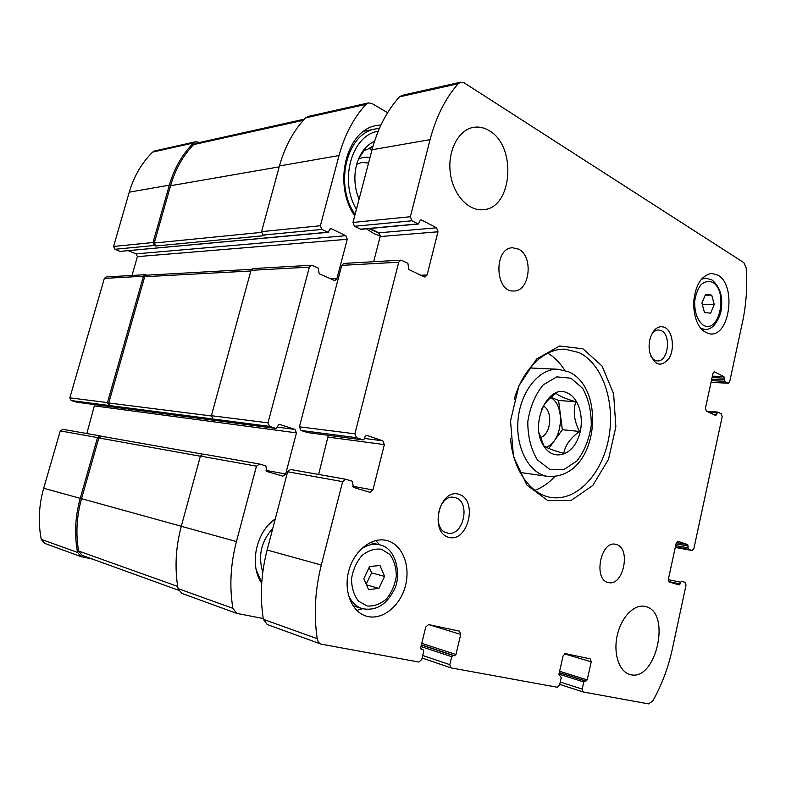 <?xml version="1.0" encoding="UTF-8"?>
<svg xmlns="http://www.w3.org/2000/svg" width="786" height="786" viewBox="0 0 786 786"><rect width="100%" height="100%" fill="white"/><g stroke="black" fill="none" stroke-linecap="round" stroke-linejoin="round"><path stroke-width="1.18" d="M387.616 112.683L371.935 103.526L368.457 102.907L366.04 104.342C353.661 117.812 344.661 134.878 339.031 155.54L320.374 225.739L321.828 229.424L328.224 232.322L120.111 251.382L114.894 249.28L113.577 246.46L129.268 192.167C134.003 176.162 141.794 162.81 152.622 152.101L154.763 150.932L195.724 141.726L199.595 142.482M195.724 141.726L193.513 142.944C182.332 154.194 174.276 168.273 169.354 185.162L153.034 242.51L154.38 245.487L155.608 245.998L264.293 235.662L262.986 235.073L321.828 229.424M146.884 275.169L145.223 274.707L143.435 276.24L107.476 402.589L108.9 405.468L269.539 426.366L275.974 428.439L279.158 424.263L294.976 429.421L296.469 432.87L285.682 474.007L282.901 476.159L266.867 471.472L265.865 465.911L259.537 464.035L256.472 466.157L236.439 541.554C230.524 564.23 229.335 586.494 232.872 608.335L236.694 613.365L263.241 618.543M145.223 274.707L106.09 276.937L104.351 278.391L69.826 397.844L71.212 400.565L76.969 402.245M101.443 436.25L100.038 435.866L97.513 437.586L80.231 498.353C75.132 516.589 74.248 534.618 77.568 552.43L81.017 556.626L92.345 559.043M62.909 429.323L60.276 430.895L43.702 488.253C38.828 505.457 38.003 522.493 41.245 539.353L44.576 543.342L81.017 556.626M368.457 102.907L307.925 116.505L305.567 117.871C293.551 130.574 284.846 146.599 279.452 165.944L339.031 155.54M262.986 235.073L261.561 231.634L279.452 165.944M328.224 232.322L329.678 229.433L331.093 228.618L345.84 235.682L347.245 239.288L336.919 278.647L334.934 280.504L334.119 280.347L319.165 273.725L318.242 268.095L312.268 265.432L311.374 265.255L309.37 267.132L267.987 422.848L269.539 426.366M128.364 250.724L136.125 253.868L345.84 235.682M132.019 275.454L137.393 256.639L136.125 253.868M311.374 265.255L252.954 268.586L251.009 270.335L309.37 267.132M212.927 419.007L211.414 415.706L251.009 270.335M86.824 433.528L94.693 404.594M203.368 454.121L200.42 456.077L256.472 466.157M236.694 613.365L181.763 593.351L178.058 588.606C174.571 568.18 175.651 547.41 181.291 526.296L200.42 456.077M261.718 583.241C248.926 565.085 256.049 531.67 275.277 518.917M380.257 236.046L373.998 233.648L366.364 228.805M354.722 215.836C332.527 184.307 346.292 129.602 376.936 125.465L380.994 124.925M101.541 436.279L98.82 437.949L81.547 498.668C76.625 516.284 75.643 533.733 78.58 551.025L82.058 555.319L178.55 590.247M251.549 269.303L146.471 275.198L144.673 276.731L108.763 402.982L110.178 405.861M304.369 119.158L195.911 143.307L193.641 144.595C183 155.687 175.298 169.393 170.562 185.722L154.262 243.021L155.608 245.998M359.035 199.379C354.221 187.186 353.582 174.993 357.129 162.79C360.607 152.278 366.414 145.086 374.539 141.225M356.431 209.302C338.884 180.475 351.863 134.946 378.194 131.291M373.065 146.039L366.915 149.704L364.517 149.969L359.133 157.78M368.703 148.623L372.132 149.419M366.915 149.704L364.39 150.146M372.623 147.601L369.705 148.122M358.377 159.312C362.051 157.269 365.922 156.699 369.98 157.613M356.677 164.333L361.747 162.378L368.555 163.056M379.412 233.324L368.929 228.569M355.085 214.45C333.853 184.73 346.822 132.716 375.963 128.875L379.412 128.403M262.799 572.159C257.857 555.928 261.188 541.318 272.811 528.33M261.748 582.809L256.148 569.516M269.009 524.37L275.228 519.104M541.348 409.997C544.01 403.994 548.913 398.423 556.056 393.265C558.64 395.839 565.213 398.669 575.765 401.744C572.925 411.255 574.163 421.149 579.488 431.435C570.292 438.166 565.065 445.485 563.798 453.404C553.197 450.427 546.516 447.873 543.774 445.75L539.098 432.958M543.892 446.193C528.84 425.03 548.058 382.654 567.463 393.039C580.166 398.374 585.344 422.161 577.769 439.148C570.518 456.42 552.902 460.537 543.892 446.193M454.583 655.75L455.939 654.512L460.724 634.41L459.515 631.148L428.537 624.575L425.707 627.061L420.707 647.693L421.316 649.354L423.104 649.708L423.713 651.368L421.748 659.474L418.899 662.048L321.169 644.156C319.028 643.292 317.711 641.474 317.22 638.704C313.653 614.701 315.019 590.139 321.317 565.026L342.637 481.641L345.84 479.273L352.413 481.268L353.415 487.379L370.039 492.35L372.928 489.953L384.354 444.611L382.831 440.828L366.649 435.316L365.097 436.446L364.517 438.735L363.132 439.905L356.461 437.674L354.869 433.813L398.728 262.229L400.811 260.176L401.734 260.363L407.895 263.32L408.818 269.51L424.204 276.839L425.039 277.016L427.103 274.972L437.989 231.782L436.574 227.812L421.414 219.962L419.95 220.846L418.427 224.01L411.844 220.787L410.371 216.72L430.07 139.643C436.014 116.976 445.387 98.329 458.199 83.719L460.704 82.176L464.271 82.913L743.802 262.603L746.16 267.771C747.496 286.163 746.307 304.153 742.573 321.739L729.742 381.544L728.308 383.234L724.407 381.318L723.965 376.671L714.415 371.807L712.951 373.517L705.455 408.111L706.3 411.058L715.751 415.529L717.775 412.11L721.371 413.829L722.187 416.737L693.881 548.608L692.132 550.534L688.261 549.237L687.779 544.639L678.082 541.338L676.166 543.254L668.385 579.194L669.279 582.023L679.133 584.971L681.344 581.208L685.176 582.367L686.04 585.148L672.413 648.627C668.326 667.52 661.783 684.979 652.783 700.984L648.509 703.883L583.084 691.955L582.161 689.086L583.762 681.934L587.191 679.89L591.239 661.792L590.198 658.865L565.37 653.608L563.081 655.888L558.885 674.417L561.263 677.64L559.622 684.92L557.313 687.269L450.948 667.864L449.808 664.661L451.704 656.713L453.06 655.465L454.583 655.75L421.404 644.844M321.169 644.156L267.24 624.506L263.359 619.319C259.802 596.692 261.06 573.593 267.122 550.033L287.637 471.757L290.525 469.497L345.368 479.195M318.654 474.459L328.302 435.326M307.699 432.595L300.989 430.463L299.417 426.808L341.733 265.363L343.777 263.418L400.811 260.176M373.655 261.718L380.159 236.566L378.754 232.823L369.921 228.48M418.427 224.01L360.921 229.306L354.447 226.289L352.983 222.467L372.033 149.772C377.781 128.383 386.928 110.747 399.475 96.855L401.931 95.381L460.704 82.176M489.197 130.682C517.198 146.137 512.433 208.516 483.213 209.675C468.348 211.375 452.893 194.535 450.28 172.694C447.47 150.883 458.425 129.828 473.437 127.361C478.831 126.458 484.088 127.558 489.197 130.682M518.505 249.113C533.812 256.226 529.882 291.626 513.847 290.977C494.895 292.628 493.461 247.826 512.56 247.767L518.505 249.113M616.489 544.531C631.345 548.304 623.278 586.729 608.433 582.534C593.017 580.107 600.514 540.326 615.585 544.295L616.489 544.531M645.522 606.537C672.128 612.156 655.701 683.348 629.576 674.359C618.906 671.382 613.07 653.009 617.344 634.921C621.471 616.784 634.508 603.736 645.129 606.438L645.522 606.537M387.125 540.611C402.599 544.659 410.921 566.313 405.242 586.503C399.809 606.763 381.456 621.038 366.04 616.047C351.45 611.626 343.276 590.512 348.856 570.538C354.24 550.505 371.778 536.828 386.417 540.434L387.125 540.611M717.962 275.159C736.344 284.935 730.145 335.642 710.721 334.001C700.179 332.085 694.451 322.064 693.537 303.927C694.932 285.731 700.965 275.552 711.615 273.39L717.962 275.159M459.103 494.335C478.271 500.24 468.053 542.9 448.678 537.329C428.842 531.975 439.679 487.752 459.103 494.335M664.956 327.507C672.688 331.446 674.958 348.66 669.092 358.249C661.173 367.622 654.738 365.765 649.776 352.668C648.725 347.697 648.912 342.755 650.327 337.833C653.785 328.489 658.658 325.05 664.956 327.507M582.937 348.797L602.037 366.011L613.62 393.786L615.86 426.847L608.502 459.338L592.752 485.512L571.196 500.387L547.714 500.544L526.944 485.149L513.474 456.676L510.527 420.932L518.907 385.788L536.642 358.996L559.632 345.997L582.937 348.797M514.26 399.239C522.67 368.84 544.56 348.149 565.193 349.2L578.948 352.56C602.724 363.83 615.546 402.53 608.718 438.264C602.155 474.056 576.688 501.547 551.192 497.459C530.727 494.63 513.101 470.215 510.527 438.775M547.813 353.179C554.444 357.109 560.094 362.837 564.751 370.373M554.729 476.581C548.736 483.115 542.114 487.684 534.863 490.307M548.009 476.434C598.932 479.185 606.959 387.832 568.484 371.749L558.129 369.263C539.52 368.084 520.646 391.074 518.072 419.547C515.272 447.991 529.509 474.105 548.009 476.434L520.086 472.435M529.951 367.966L558.129 369.263M651.643 334.423C653.638 331.486 655.946 330.002 658.57 329.963L661.439 330.719C671.588 335.288 668.031 362.041 657.41 360.902C654.797 360.735 652.606 359.153 650.837 356.127M455.438 497.715C471.158 501.763 463.327 537.172 447.568 533.016C431.15 530.511 438.116 493.588 454.229 497.42L455.438 497.715M714.248 304.477L711.703 295.114L705.533 294.367L701.908 303.091L704.502 312.514L710.672 313.152L714.248 304.477L702.32 304.585M375.688 540.552L379.746 544.836M362.484 608.728L356.775 610.388M384.57 576.393L379.972 565.488L369.597 566.529L363.83 578.643L368.546 589.608L378.921 588.4L384.57 576.393L371.562 572.876L369.204 567.354M366.512 584.872L378.921 588.4M366.197 584.155L371.562 572.876M705.18 295.212L711.703 295.114M551.104 397.284L558.591 400.467L575.765 401.744M558.591 400.467L562.344 429.726L579.488 431.435M562.344 429.726L548.795 448.462M550.799 397.549C565.792 405.92 562.471 441.703 546.191 447.234M543.391 406.048C553.334 410.999 551.055 434.658 540.346 437.566M152.622 152.101L193.513 142.944M129.268 192.167L169.354 185.162M113.577 246.46L153.034 242.51M114.894 249.28L154.38 245.487M104.351 278.391L143.435 276.24M69.826 397.844L107.476 402.589M71.212 400.565L108.9 405.468M60.276 430.895L97.513 437.586M43.702 488.253L80.231 498.353M41.245 539.353L77.568 552.43M305.567 117.871L366.04 104.342M261.561 231.634L320.374 225.739M120.111 251.382L327.733 232.224M330.14 228.716L331.093 228.618M137.393 256.639L347.245 239.288M330.827 278.892L336.919 278.647M211.414 415.706L267.987 422.848M76.664 402.206L275.798 428.399M277.36 427.132L294.976 429.421M94.713 405.93L296.469 432.87M266.051 470.421L285.682 474.007M181.291 526.296L236.439 541.554M178.058 588.606L232.872 608.335M98.82 437.949L200.381 456.224M81.547 498.668L181.301 526.256M78.58 551.025L177.695 586.435M144.673 276.731L250.832 270.983M108.763 402.982L211.355 415.961M193.641 144.595L303.347 120.287M170.562 185.722L279.197 166.858M154.262 243.021L261.453 232.371M450.751 667.786L422.102 658M449.808 664.661L422.711 655.475M451.704 656.713L420.982 646.554M453.06 655.465L421.355 645.031M455.939 654.512L421.768 643.331M460.724 634.41L428.734 624.615M423.006 649.688L420.854 648.971M317.22 638.704L263.359 619.319M321.317 565.026L267.122 550.033M342.637 481.641L287.637 471.757M372.928 489.953L352.57 486.239M384.354 444.611L328.302 437.124M382.831 440.828L364.586 438.46M362.955 439.865L307.346 432.546M356.461 437.674L300.989 430.463M354.869 433.813L299.417 426.808M398.728 262.229L341.733 265.363M427.103 274.972L420.824 275.228M437.989 231.782L380.159 236.566M436.574 227.812L378.754 232.823M421.414 219.962L420.431 220.051M417.926 223.912L360.42 229.207M411.844 220.787L354.447 226.289M410.371 216.72L352.983 222.467M430.07 139.643L372.033 149.772M458.199 83.719L399.475 96.855M727.964 383.146L711.055 382.271M724.407 381.318L711.409 380.66M724.004 379.844L711.713 379.245M724.368 378.145L712.077 377.555M723.965 376.671L712.391 376.13M714.779 371.906L714.042 371.876M716.508 414.654L713.344 414.419M716.881 412.935L709.001 412.345M717.471 412.08L706.781 411.294M692.024 550.505L675.272 547.41L692.132 550.534M688.261 549.237L675.39 546.869M687.829 547.822L675.665 545.602M688.212 546.054L676.039 543.843M687.779 544.639L676.373 542.586M680.047 583.978L668.69 581.561M680.43 582.19L668.306 579.636M582.957 691.906L559.74 684.39L583.084 691.955M582.161 689.086L560.271 682.052M583.762 681.934L558.954 674.133M584.872 680.794L559.259 672.767M586.091 681.03L559.288 672.629M587.191 679.89L559.593 671.283M591.239 661.792L564.338 653.844M570.911 378.194L582.632 388.333C588.508 398.885 591.386 411.206 591.269 425.275C589.215 439.236 584.46 451.115 577.012 460.891L563.847 469.615L549.699 469.35L537.378 459.859C530.963 449.278 527.77 436.554 527.799 421.699C530.039 406.971 535.158 394.7 543.146 384.904L556.832 376.867L570.911 378.194M701.456 329.373L704.806 329.403L700.562 328.332M701.25 279.295L705.533 278.136L702.173 278.234M712.804 282.38C728.514 291.655 719.298 334.247 703.401 325.296C697.437 320.668 694.519 312.71 694.647 301.421C695.649 294.524 697.821 288.904 701.161 284.552C704.944 281.486 708.825 280.769 712.804 282.38M353.002 605.78L362.159 608.629C355.852 606.537 351.214 601.84 348.237 594.53M360.45 549.689C366.669 544.983 372.986 543.342 379.422 544.757L379.835 544.865M381.338 549.208L389.768 554.356C394.081 560.29 396.262 567.561 396.311 576.167C394.965 584.872 391.664 592.467 386.427 598.971C380.375 604.129 373.949 606.478 367.17 605.996L358.485 601.113C353.936 595.198 351.617 587.79 351.529 578.899C352.953 569.899 356.402 562.137 361.874 555.604C368.133 550.564 374.617 548.432 381.338 549.208M62.713 429.274L100.038 435.866M76.812 402.236L275.974 428.439M203.161 454.072L259.311 463.986M101.335 436.24L202.356 454.092M375.963 128.875L363.81 131.252M380.237 235.142L378.007 235.328M450.948 667.864L422.102 658.02M423.104 649.708L420.844 648.961M345.604 479.214L290.525 469.497M363.132 439.905L307.523 432.585M728.308 383.234L711.045 382.35M717.628 412.07L706.702 411.255M704.806 329.403C711.212 329.982 716.478 324.598 720.585 313.241C723.601 298.238 720.674 287.096 711.811 279.806L705.533 278.136M362.159 608.629C375.649 611.213 386.27 605.024 394.002 590.06C401.43 577.405 397.313 548.255 379.864 544.875L370.167 542.546"/></g></svg>
